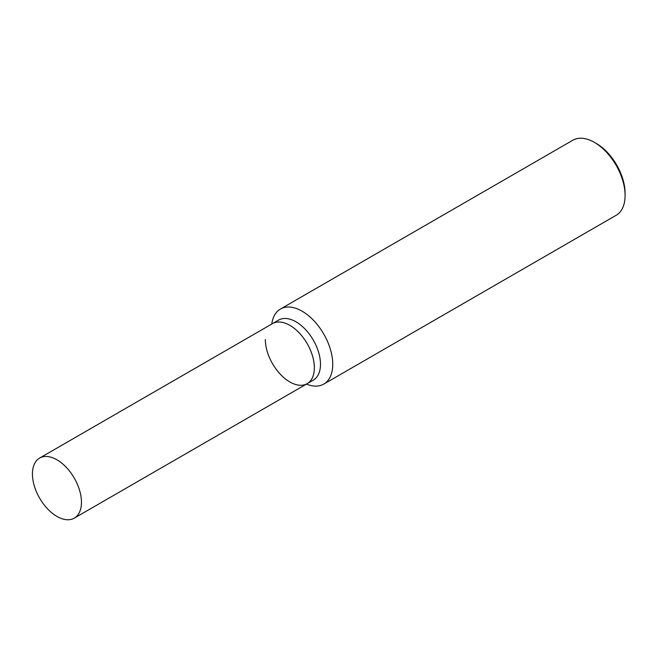 <?xml version="1.0" encoding="UTF-8"?>
<svg xmlns="http://www.w3.org/2000/svg" width="658" height="658" viewBox="0 0 658 658"><rect width="100%" height="100%" fill="white"/><g stroke="black" fill="none" stroke-linecap="round" stroke-linejoin="round"><path stroke-width="0.99" d="M56.942 459.802A34.668 20.02 60 0 1 79.593 490.358A34.668 20.02 60 0 1 74.28 518.134A34.668 20.02 60 0 1 56.942 516.423A34.668 20.02 60 0 1 34.298 485.867A34.668 20.02 60 0 1 39.612 458.083A34.668 20.02 60 0 1 56.942 459.802M289.849 325.34A34.668 20.02 60 0 1 312.492 355.888A34.668 20.02 60 0 1 307.179 383.672A34.668 20.02 -120 0 0 314.359 367.797A34.668 20.02 -120 0 0 299.226 332.907A34.668 20.02 -120 0 0 272.511 323.621A34.668 20.02 60 0 1 289.849 325.34M306.439 384.099A43.338 25.02 -120 0 0 323.769 384.099L616.127 215.314A43.338 25.02 -120 0 0 625.1 195.475L625.1 193.353A40.738 23.524 -120 0 0 596.296 143.46L594.454 142.399A43.338 25.02 -120 0 0 572.789 140.253L280.431 309.038A43.338 25.02 -120 0 0 271.77 324.049M625.1 195.475A43.338 25.02 -120 0 0 594.454 142.399M323.769 384.099A43.338 25.02 -120 0 0 332.751 364.261A43.338 25.02 -120 0 0 313.833 320.652A43.338 25.02 -120 0 0 280.431 309.038M265.33 339.495A34.668 20.02 -120 0 0 280.464 374.386A34.668 20.02 -120 0 0 307.179 383.672L313.307 380.135A34.668 20.02 -120 0 0 320.487 364.261A34.668 20.02 -120 0 0 305.353 329.37A34.668 20.02 -120 0 0 278.638 320.084L39.612 458.083M74.28 518.134L307.179 383.672"/></g></svg>
